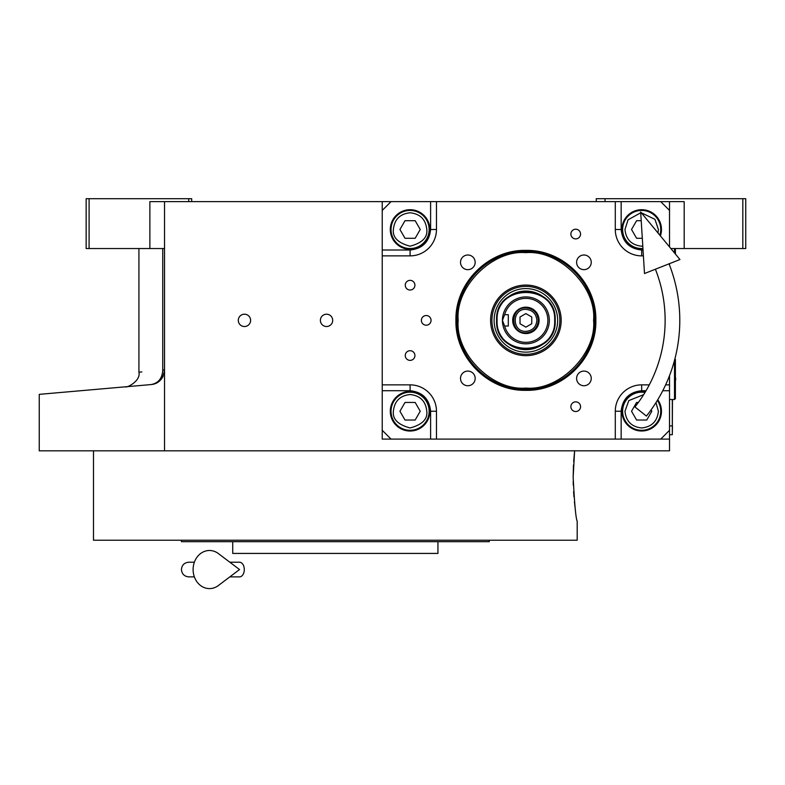 <?xml version="1.0" encoding="UTF-8"?>
<svg xmlns="http://www.w3.org/2000/svg" width="785" height="785" viewBox="0 0 785 785"><rect width="100%" height="100%" fill="white"/><g stroke="black" fill="none" stroke-linecap="round" stroke-linejoin="round"><path stroke-width="1.18" d="M164.526 248.541L149.876 248.541L149.876 201.637L164.526 201.637L164.526 450.816L39.25 450.816L39.25 394.355M669.527 375.623L669.527 439.09L382.236 439.09L382.236 201.637L164.526 201.637M382.236 201.637L684.186 201.637L684.186 248.541L670.871 248.541M244.459 326.521A6.152 6.152 0 0 0 250.611 320.368A6.152 6.152 0 0 0 244.459 314.206A6.152 6.152 0 0 0 238.297 320.368A6.152 6.152 0 0 0 244.459 326.521M326.54 326.521A6.152 6.152 0 0 0 332.693 320.368A6.152 6.152 0 0 0 326.54 314.206A6.152 6.152 0 0 0 320.388 320.368A6.152 6.152 0 0 0 326.54 326.521M669.527 439.09L669.527 450.816L164.526 450.816M596.237 201.637L596.237 198.703L742.816 198.703L742.816 248.541L684.186 248.541M605.039 198.703L605.039 201.637M162.75 369.961C131.075 372.944 131.075 372.944 162.75 369.961C162.358 378.262 158.492 383.129 151.152 384.562L39.25 394.355L151.152 384.562C117.102 387.545 117.102 387.545 151.152 384.562C158.717 383.836 163.172 378.969 164.526 369.961L162.75 369.961L162.75 248.541M138.925 248.541L138.925 372.208L141.85 371.923M89.088 198.703L89.088 248.541L86.154 248.541L86.154 198.703L191.687 198.703L191.687 201.637M188.763 198.703L188.763 201.637M89.088 248.541L149.876 248.541M742.816 198.703L745.75 198.703L745.75 248.541L742.816 248.541M151.152 384.562A14.66 14.66 -22 0 0 155.155 383.639A14.66 14.66 -22 0 1 151.152 384.562L141.85 385.376M163.133 376.211A14.66 14.66 -22 0 1 157.736 382.334A14.66 14.66 -22 0 0 163.133 376.211M672.46 399.516L672.313 431.77M672.313 399.516L672.313 425.902L669.527 425.902M669.527 434.694L672.313 434.694L672.46 425.902M573.187 481.362L573.295 485.316M573.599 491.714L573.963 496.807M574.424 501.801L574.993 506.816M573.472 464.887L573.158 477.201C574.512 503.911 575.856 518.571 577.191 521.181C575.847 518.571 574.512 503.911 573.158 477.201L574.61 450.816L573.668 461.58M577.191 521.181L577.191 540.227L93.484 540.227L93.484 450.816M181.433 540.227L181.433 541.699L489.241 541.699L489.241 540.227M437.942 541.699L437.942 553.425L232.733 553.425L232.733 541.699M525.881 251.475A68.894 68.894 0 0 1 594.775 320.368A68.894 68.894 0 0 1 525.881 389.262A68.894 68.894 0 0 1 456.998 320.368A68.894 68.894 0 0 1 525.881 251.475C562.698 250.523 595.727 283.552 594.775 320.368A68.894 68.894 0 0 1 525.881 389.262A68.894 68.894 0 0 1 456.998 320.368A68.894 68.894 0 0 1 525.881 251.475A68.894 68.894 0 0 1 594.775 320.368A68.894 68.894 0 0 1 525.881 389.262A68.894 68.894 0 0 1 456.998 320.368A68.894 68.894 0 0 1 525.881 251.475A68.894 68.894 0 0 1 594.775 320.368A68.894 68.894 0 0 1 525.881 389.262A68.894 68.894 0 0 1 456.998 320.368A68.894 68.894 0 0 1 525.881 251.475A68.894 68.894 0 0 1 594.775 320.368C595.727 357.175 562.698 390.204 525.881 389.262C489.075 390.204 456.046 357.175 456.998 320.368C456.046 283.552 489.075 250.523 525.881 251.475M525.881 250.405C563.267 249.444 596.806 282.983 595.844 320.368C596.806 357.754 563.267 391.293 525.881 390.322C488.496 391.293 454.966 357.754 455.928 320.368C454.966 282.983 488.496 249.444 525.881 250.405M391.038 201.637L382.236 210.429M669.527 201.637L669.527 210.429L660.735 201.637M669.527 210.429L669.527 246.922M669.527 263.642L669.527 265.114M660.735 439.09L669.527 430.298M382.236 430.298L391.038 439.09M410.094 280.353A4.838 4.838 0 0 0 405.256 285.19A4.838 4.838 0 0 0 410.094 290.028A4.838 4.838 0 0 0 414.922 285.19A4.838 4.838 0 0 0 410.094 280.353M410.094 350.709A4.838 4.838 0 0 0 405.256 355.546A4.838 4.838 0 0 0 410.094 360.384A4.838 4.838 0 0 0 414.922 355.546A4.838 4.838 0 0 0 410.094 350.709M410.094 391.46A19.792 19.792 0 0 0 390.302 411.242A19.792 19.792 0 0 0 410.094 431.034A19.792 19.792 0 0 0 429.876 411.242A19.792 19.792 0 0 0 410.094 391.46M382.236 384.856L410.094 384.856A26.386 26.386 0 0 1 436.47 411.242L436.47 439.09M575.719 401.851A4.838 4.838 0 0 0 570.881 406.689A4.838 4.838 0 0 0 575.719 411.526A4.838 4.838 0 0 0 580.557 406.689A4.838 4.838 0 0 0 575.719 401.851M575.719 229.21A4.838 4.838 0 0 0 570.881 234.048A4.838 4.838 0 0 0 575.719 238.885A4.838 4.838 0 0 0 580.557 234.048A4.838 4.838 0 0 0 575.719 229.21M426.216 315.531A4.838 4.838 0 0 0 421.378 320.368A4.838 4.838 0 0 0 426.216 325.206A4.838 4.838 0 0 0 431.053 320.368A4.838 4.838 0 0 0 426.216 315.531M615.293 439.09L615.293 411.242A26.386 26.386 0 0 1 641.679 384.856L649.293 384.856M669.527 384.856L665.621 384.856M643.396 255.871L641.679 255.871A26.386 26.386 0 0 1 615.293 229.485L615.293 201.637M436.47 201.637L436.47 229.485A26.386 26.386 0 0 1 410.094 255.871L382.236 255.871M583.922 371.079A7.33 7.33 0 0 0 576.602 378.409A7.33 7.33 0 0 0 583.922 385.739A7.33 7.33 0 0 0 591.252 378.409A7.33 7.33 0 0 0 583.922 371.079M583.922 254.997A7.33 7.33 0 0 0 576.602 262.327A7.33 7.33 0 0 0 583.922 269.657A7.33 7.33 0 0 0 591.252 262.327A7.33 7.33 0 0 0 583.922 254.997M467.84 254.997A7.33 7.33 0 0 0 460.51 262.327A7.33 7.33 0 0 0 467.84 269.657A7.33 7.33 0 0 0 475.17 262.327A7.33 7.33 0 0 0 467.84 254.997M467.84 371.079A7.33 7.33 0 0 0 460.51 378.409A7.33 7.33 0 0 0 467.84 385.739A7.33 7.33 0 0 0 475.17 378.409A7.33 7.33 0 0 0 467.84 371.079M410.094 209.703A19.792 19.792 0 0 0 390.302 229.485A19.792 19.792 0 0 0 410.094 249.277A19.792 19.792 0 0 0 429.876 229.485A19.792 19.792 0 0 0 410.094 209.703M660.411 235.883A19.792 19.792 0 0 0 641.679 209.703A19.792 19.792 0 0 0 621.897 229.485A19.792 19.792 0 0 0 642.984 249.237M645.407 391.813A19.792 19.792 0 0 0 621.897 411.242A19.792 19.792 0 0 0 659.282 420.279A19.792 19.792 0 0 0 657.761 399.712M525.881 388.075C559.381 391.097 596.62 353.868 593.588 320.368C596.62 286.868 559.381 249.63 525.881 252.662C492.391 249.63 455.153 286.868 458.175 320.368C455.153 353.868 492.391 391.097 525.881 388.075C559.381 391.097 596.62 353.868 593.588 320.368C596.62 286.868 559.381 249.63 525.881 252.662C492.391 249.63 455.153 286.868 458.175 320.368C455.153 353.868 492.391 391.097 525.881 388.075C559.381 391.097 596.62 353.868 593.588 320.368C596.62 286.868 559.381 249.63 525.881 252.662C492.391 249.63 455.153 286.868 458.175 320.368C455.153 353.868 492.391 391.097 525.881 388.075M525.881 389.262A68.894 68.894 -0 0 0 594.775 320.368A68.894 68.894 180 0 0 525.881 251.475A68.894 68.894 180 0 0 456.998 320.368A68.894 68.894 -0 0 0 525.881 389.262A68.894 68.894 -0 0 0 594.775 320.368A68.894 68.894 180 0 0 525.881 251.475A68.894 68.894 180 0 0 456.998 320.368A68.894 68.894 -0 0 0 525.881 389.262A68.894 68.894 -0 0 0 594.775 320.368A68.894 68.894 180 0 0 525.881 251.475A68.894 68.894 180 0 0 456.998 320.368A68.894 68.894 -0 0 0 525.881 389.262M490.586 320.368A35.296 35.296 0 0 0 525.881 355.664A35.296 35.296 0 0 0 561.177 320.368A35.296 35.296 0 0 0 525.881 285.073A35.296 35.296 0 0 0 490.586 320.368A35.296 35.296 0 0 0 525.881 355.664A35.296 35.296 0 0 0 561.177 320.368A35.296 35.296 0 0 0 525.881 285.073A35.296 35.296 0 0 0 490.586 320.368A35.296 35.296 0 0 0 525.881 355.664A35.296 35.296 0 0 0 561.177 320.368A35.296 35.296 0 0 0 525.881 285.073A35.296 35.296 0 0 0 490.586 320.368M559.842 320.368A33.951 33.951 0 0 1 525.881 354.32A33.951 33.951 0 0 1 491.93 320.368A33.951 33.951 0 0 1 525.881 286.407A33.951 33.951 0 0 1 559.842 320.368A33.951 33.951 0 0 1 525.881 354.32A33.951 33.951 0 0 1 491.93 320.368A33.951 33.951 0 0 1 525.881 286.407A33.951 33.951 0 0 1 559.842 320.368A33.951 33.951 0 0 1 525.881 354.32A33.951 33.951 0 0 1 491.93 320.368A33.951 33.951 0 0 1 525.881 286.407A33.951 33.951 0 0 1 559.842 320.368M494.108 320.368A31.783 31.783 0 0 0 525.881 352.141A31.783 31.783 0 0 0 557.664 320.368A31.783 31.783 0 0 0 525.881 288.586A31.783 31.783 0 0 0 494.108 320.368A31.783 31.783 0 0 0 525.881 352.141A31.783 31.783 0 0 0 557.664 320.368A31.783 31.783 0 0 0 525.881 288.586A31.783 31.783 0 0 0 494.108 320.368A31.783 31.783 0 0 0 525.881 352.141A31.783 31.783 0 0 0 557.664 320.368A31.783 31.783 0 0 0 525.881 288.586A31.783 31.783 0 0 0 494.108 320.368M496.571 320.368A29.32 29.32 0 0 0 525.881 349.678A29.32 29.32 0 0 0 555.201 320.368C557.007 282.551 494.756 282.551 496.571 320.368A29.32 29.32 0 0 1 525.881 291.049A29.32 29.32 0 0 1 555.201 320.368A29.32 29.32 0 0 1 525.881 349.678A29.32 29.32 0 0 1 496.571 320.368A29.32 29.32 0 0 1 525.881 291.049A29.32 29.32 0 0 1 555.201 320.368A29.32 29.32 0 0 1 525.881 349.678A29.32 29.32 0 0 1 496.571 320.368A29.32 29.32 0 0 1 525.881 291.049A29.32 29.32 0 0 1 555.201 320.368C557.007 358.186 494.756 358.186 496.571 320.368M410.094 212.774C400.016 213.844 394.443 219.407 393.383 229.485C392.431 237.384 397.995 242.957 410.094 246.196C422.183 242.957 427.746 237.384 426.795 229.485C425.735 219.407 420.161 213.844 410.094 212.774M410.094 210.429A19.056 19.056 0 0 0 391.038 229.485A19.056 19.056 180 0 0 410.094 248.541A19.056 19.056 180 0 0 429.14 229.485A19.056 19.056 0 0 0 410.094 210.429M415.167 238.287L420.24 229.485L415.167 220.693L405.011 220.693L399.938 229.485L405.011 238.287L415.167 238.287M410.094 394.531C400.016 395.601 394.443 401.164 393.383 411.242C392.431 419.141 397.995 424.714 410.094 427.953C422.183 424.714 427.746 419.141 426.795 411.242C425.735 401.164 420.161 395.601 410.094 394.531M410.094 392.186A19.056 19.056 0 0 0 391.038 411.242A19.056 19.056 180 0 0 410.094 430.298A19.056 19.056 180 0 0 429.14 411.242A19.056 19.056 0 0 0 410.094 392.186M415.167 420.034L420.24 411.242L415.167 402.45L405.011 402.45L399.938 411.242L405.011 420.034L415.167 420.034M643.661 394.649L628.814 400.585L624.968 411.242C626.038 421.319 631.601 426.893 641.679 427.953C651.756 426.893 657.33 421.319 658.389 411.242L655.975 402.597M645.005 392.48A19.056 19.056 -0 0 0 622.623 411.242A19.056 19.056 180 0 0 641.679 430.298A19.056 19.056 180 0 0 660.735 411.242A19.056 19.056 -0 0 0 657.349 400.399M638.372 402.45L636.606 402.45L631.523 411.242L636.606 420.034L646.761 420.034L651.835 411.242L651.059 409.907M640.727 212.804L628.088 219.771L624.968 229.485C626.038 239.562 631.601 245.136 641.679 246.196L642.797 246.156M658.016 232.988L658.389 229.485L654.965 219.349L641.335 212.784M659.851 235.215A19.056 19.056 180 0 0 660.735 229.485A19.056 19.056 -0 0 0 641.679 210.429A19.056 19.056 -0 0 0 622.623 229.485A19.056 19.056 180 0 0 642.944 248.502M641.217 220.693L636.606 220.693L631.523 229.485L636.606 238.287L642.307 238.287M554.671 320.368C556.447 283.238 495.325 283.238 497.101 320.368C495.325 357.499 556.447 357.499 554.671 320.368M525.881 349.678A29.32 29.32 0 0 1 496.571 320.368A29.32 29.32 0 0 1 525.881 291.049A29.32 29.32 0 0 1 555.201 320.368A29.32 29.32 0 0 1 525.881 349.678M674.894 358.863L675.394 359.353L675.394 398.643L674.511 399.516L674.511 360.325M674.511 248.541L674.511 252.956M675.394 248.541L675.394 254.026M634.937 406.954L646.418 416.07L634.937 406.954A139.249 139.249 0 0 0 655.396 269.216M646.418 416.07A153.909 153.909 0 0 0 669.036 263.839M640.678 211.999L644.495 273.523L679.938 259.531L640.678 211.999M229.828 562.217L239.504 562.217A7.33 4.788 90 0 1 244.292 569.547A7.33 4.788 90 0 1 239.504 576.877L229.828 576.877M218.377 585.532A19.056 16.367 -90 0 1 201.667 586.297A19.056 16.367 -90 0 1 193.11 569.547A19.056 16.367 -90 0 1 201.667 552.797A19.056 16.367 -90 0 1 218.377 553.562L239.523 569.547L218.377 585.532M503.42 327.1L503.018 325.569L503.42 327.1M525.881 342.348A21.99 21.99 -171.1 0 0 547.871 320.368A21.99 21.99 -171.1 0 0 525.881 298.378A21.99 21.99 0 0 0 504.647 314.687L502.429 320.368L504.647 326.04A21.99 21.99 -171.1 0 0 525.881 342.348M525.881 343.82A23.452 23.452 0 0 0 549.333 320.368A23.452 23.452 0 0 0 525.881 296.916A23.452 23.452 0 0 0 502.429 320.368A23.452 23.452 0 0 0 525.881 343.82M504.647 326.04L508.297 326.04L508.297 314.687L504.647 314.687M539.079 320.368A13.188 13.188 0 0 0 525.881 307.171A13.188 13.188 0 0 0 512.693 320.368A13.188 13.188 0 0 0 525.881 333.556A13.188 13.188 0 0 0 539.079 320.368M503.018 315.148L503.42 313.627L503.018 315.148M536.881 320.368C536.224 313.686 532.564 310.026 525.881 309.368C511.702 308.691 511.702 332.035 525.881 331.358C532.564 330.711 536.224 327.041 536.881 320.368M538.343 320.368C537.607 312.803 533.457 308.642 525.881 307.906C509.808 307.141 509.808 333.596 525.881 332.83C533.457 332.084 537.607 327.934 538.343 320.368M520.023 323.754L525.881 327.139L531.749 323.754L531.749 316.983L525.881 313.598L520.023 316.983L520.023 323.754M382.236 390.724L410.094 390.724C422.467 392.029 429.307 398.868 430.612 411.242L430.612 439.09M410.094 390.724L410.094 384.856M430.612 201.637L430.612 229.485C429.307 241.868 422.467 248.708 410.094 250.013L382.236 250.013M410.094 250.013L410.094 255.871M430.612 229.485L436.47 229.485M643.033 250.013L641.679 250.013C629.305 248.708 622.466 241.868 621.161 229.485L621.161 201.637M621.161 229.485L615.293 229.485M641.679 250.013L641.679 255.871M621.161 439.09L621.161 411.242C622.466 398.868 629.305 392.029 641.679 390.724L646.055 390.724M662.766 390.724L669.527 390.724M641.679 390.724L641.679 384.856M430.612 411.242L436.47 411.242M621.161 411.242L615.293 411.242M138.925 372.208C141.025 381.088 126.346 388.173 125.541 386.809L130.575 386.367M125.384 386.819L130.663 386.357M139.72 385.563L141.565 385.406M675.394 380.784A5.573 5.573 0 0 0 675.394 377.212M674.511 399.516L669.527 399.516M188.763 562.217L194.366 562.217L188.763 562.217C184.308 562.649 181.865 565.092 181.433 569.547C181.865 574.002 184.308 576.445 188.763 576.877L194.366 576.877"/></g></svg>
